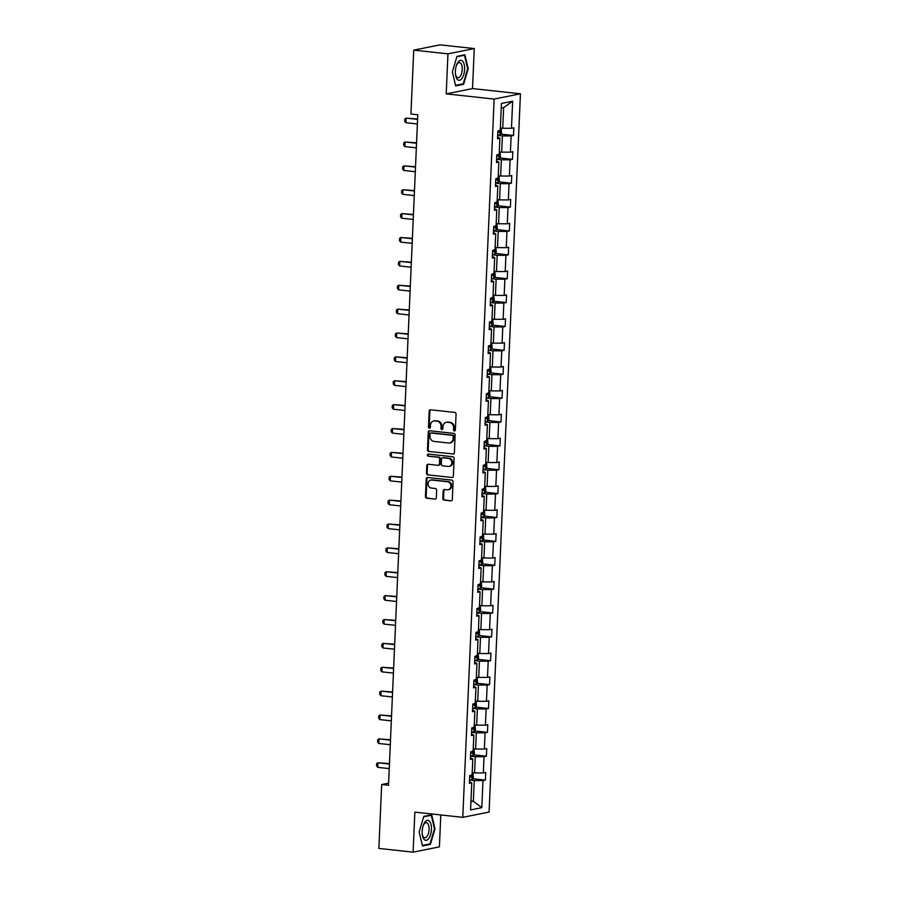 <?xml version="1.0" encoding="UTF-8"?>
<svg xmlns="http://www.w3.org/2000/svg" width="897" height="897" viewBox="0 0 897 897"><rect width="100%" height="100%" fill="white"/><g stroke="black" fill="none" stroke-linecap="round" stroke-linejoin="round"><path stroke-width="1.35" d="M454.375 430.986A1.065 0.942 -101.3 0 0 455.362 430.033L456.057 414.078A1.514 1.334 -101.3 0 0 454.779 412.429L430.582 409.794A1.514 1.334 -101.3 0 0 429.17 411.151L428.474 427.118A1.065 0.942 -101.3 0 0 430.358 427.32L430.448 425.256A4.855 4.283 -101.3 0 1 433.8 420.962A4.855 4.283 -101.3 0 1 434.967 420.917L436.974 421.13A4.855 4.283 -101.3 0 1 441.066 426.411L440.976 428.474A1.065 0.942 -101.3 0 0 442.86 428.676L442.95 426.613A4.855 4.283 -101.3 0 1 446.302 422.319A4.855 4.283 -101.3 0 1 447.457 422.274L449.475 422.487A4.855 4.283 -101.3 0 1 453.568 427.768L453.478 429.831A1.065 0.942 -101.3 0 0 454.375 430.986M442.849 498.452A1.514 1.334 -101.3 0 0 444.127 500.1L450.922 500.84A1.514 1.334 -101.3 0 0 452.323 499.483L453.097 481.756A1.514 1.334 -101.3 0 0 451.819 480.108L427.634 477.473A1.514 1.334 -101.3 0 0 426.221 478.83L425.447 496.557A1.514 1.334 -101.3 0 0 426.725 498.205L434.922 499.102A1.514 1.334 -101.3 0 0 436.334 497.745L436.66 490.154A1.514 1.334 -101.3 0 0 435.381 488.506L431.322 488.069A4.059 3.577 -101.3 0 1 431.67 480.03L447.603 481.756A4.059 3.577 -101.3 0 1 447.244 489.796L444.598 489.504A1.514 1.334 -101.3 0 0 443.185 490.861L442.849 498.452L443.567 498.306A1.514 1.334 -101.3 0 0 444.845 499.954L450.922 500.84M414.851 812.133L413.102 852.15L378.87 848.427L381.662 784.539L388.513 785.279L417.789 114.771L410.938 114.031L413.73 50.131L447.962 53.842L446.213 93.871L494.146 99.074L462.785 817.335L414.851 812.133M452.963 454.117A1.514 1.334 -101.3 0 0 454.364 452.761L455.138 435.034A1.514 1.334 -101.3 0 0 453.86 433.386L429.674 430.751A1.514 1.334 -101.3 0 0 428.261 432.107L427.488 449.834A1.514 1.334 -101.3 0 0 428.766 451.483L453.669 453.972L428.766 451.483M454.117 458.389L453.344 476.116A1.514 1.334 -101.3 0 1 451.942 477.473L427.746 474.849A1.514 1.334 -101.3 0 1 426.467 473.201L426.793 465.61A1.514 1.334 -101.3 0 1 428.205 464.254L438.016 465.319A1.514 1.334 -101.3 0 0 439.429 463.962L439.653 458.928A1.514 1.334 -101.3 0 0 438.375 457.279L428.149 456.169A1.065 0.942 -101.3 0 1 428.25 454.073L452.839 456.741A1.514 1.334 -101.3 0 1 454.117 458.389M413.102 852.15L439.407 846.869L440.797 814.947M446.213 93.871L472.517 88.59L474.266 48.573L447.962 53.842M474.266 48.573L440.023 44.85L413.73 50.131M469.445 781.814L471.755 782.834L469.378 783.316L469.714 775.67L472.091 775.187L472.797 758.963L470.42 759.445L470.757 751.787L473.134 751.316L473.84 735.092L471.463 735.562L471.788 727.916L474.177 727.433L474.883 711.209L472.506 711.691L472.831 704.033L475.219 703.562L475.926 687.337L473.549 687.82L473.874 680.161L476.262 679.679L476.969 663.466L474.591 663.937L474.917 656.29L477.305 655.808L478.011 639.583L475.634 640.066L475.959 632.407L478.348 631.937L479.054 615.712L476.677 616.183L477.002 608.536L479.39 608.054L480.097 591.829L477.72 592.312L478.045 584.665L480.433 584.182L481.14 567.958L478.751 568.44L479.088 560.782L481.476 560.311L482.182 544.087L479.794 544.557L480.13 536.911L482.519 536.428L483.225 520.204L480.837 520.686L481.173 513.028L483.561 512.557L484.268 496.333L481.88 496.815L482.216 489.157L484.604 488.674L485.311 472.461L482.922 472.932L483.259 465.285L485.647 464.803L486.353 448.578L483.965 449.061L484.302 441.402L486.69 440.932L487.396 424.707L485.008 425.178L485.344 417.531L487.721 417.049L488.439 400.824L486.051 401.307L486.387 393.66L488.764 393.178L489.482 376.953L487.093 377.435L487.43 369.777L489.807 369.306L490.524 353.082L488.136 353.553L488.473 345.906L490.85 345.423L491.567 329.199L489.179 329.681L489.515 322.023L491.892 321.552L492.61 305.328L490.222 305.81L490.558 298.152L492.935 297.669L493.653 281.456L491.264 281.927L491.601 274.28L493.978 273.798L494.684 257.574L492.307 258.056L492.644 250.398L495.021 249.927L495.727 233.702L493.35 234.173L493.686 226.526L496.063 226.044L496.77 209.82L494.393 210.302L494.729 202.655L497.106 202.173L497.813 185.948L495.436 186.43L495.772 178.772L498.149 178.301L498.855 162.077L496.478 162.548L496.815 154.901L499.192 154.419L499.898 138.194L497.521 138.676L497.857 131.018L500.234 130.547L501.423 103.458L512.647 101.204L511.469 128.293L513.846 127.811L513.51 135.469L511.133 135.94L510.427 152.165L512.804 151.694L512.467 159.341L510.09 159.823L509.384 176.047L511.761 175.565L511.425 183.212L509.048 183.694L508.341 199.919L510.718 199.437L510.382 207.095L508.005 207.566L507.298 223.79L509.675 223.319L509.339 230.966L506.962 231.448L506.256 247.673L508.633 247.191L508.307 254.849L505.919 255.32L505.213 271.544L507.59 271.062L507.265 278.72L504.876 279.202L504.17 295.416L506.547 294.945L506.222 302.592L503.834 303.074L503.127 319.298L505.504 318.816L505.179 326.474L502.791 326.945L502.085 343.17L504.462 342.699L504.136 350.346L501.748 350.828L501.042 367.052L503.419 366.57L503.094 374.217L500.705 374.699L499.999 390.924L502.376 390.442L502.051 398.1L499.663 398.571L498.956 414.795L501.345 414.324L501.008 421.971L498.62 422.453L497.913 438.678L500.302 438.196L499.965 445.854L497.577 446.325L496.871 462.549L499.259 462.067L498.923 469.725L496.534 470.207L495.828 486.421L498.216 485.95L497.88 493.597L495.492 494.079L494.785 510.303L497.173 509.821L496.837 517.479L494.449 517.95L493.742 534.175L496.131 533.704L495.794 541.351L493.417 541.833L492.7 558.057L495.088 557.575L494.752 565.222L492.375 565.704L491.657 581.929L494.045 581.447L493.709 589.105L491.332 589.576L490.614 605.8L493.002 605.329L492.666 612.976L490.289 613.458L489.571 629.683L491.96 629.201L491.623 636.859L489.246 637.33L488.529 653.554L490.917 653.072L490.581 660.73L488.203 661.212L487.486 677.426L489.874 676.955L489.538 684.602L487.161 685.084L486.454 701.308L488.831 700.826L488.495 708.484L486.118 708.955L485.412 725.18L487.789 724.709L487.452 732.356L485.075 732.838L484.369 749.062L486.746 748.58L486.409 756.227L484.032 756.709L483.326 772.934L485.703 772.452L485.367 780.11L482.99 780.581L481.801 807.67L470.577 809.924L471.755 782.834M494.146 99.074L520.439 93.793L489.078 812.054L462.785 817.335M470.555 756.171L475.298 756.687L474.58 772.911L472.203 772.653M474.58 772.911L483.326 772.934M475.298 756.687L484.032 756.709M470.488 757.943L472.797 758.963M471.598 732.3L476.341 732.804L475.623 749.029L473.246 748.771M475.623 749.029L484.369 749.062M476.341 732.804L485.075 732.838M471.53 734.06L473.84 735.092M472.641 708.417L477.383 708.933L476.666 725.157L474.289 724.899M476.666 725.157L485.412 725.18M477.383 708.933L486.118 708.955M472.573 710.189L474.883 711.209M473.683 684.546L478.415 685.061L477.709 701.286L475.332 701.017M477.709 701.286L486.454 701.308M478.415 685.061L487.161 685.084M473.605 686.317L475.926 687.337M474.726 660.663L479.458 661.179L478.751 677.403L476.374 677.145M478.751 677.403L487.486 677.426M479.458 661.179L488.203 661.212M474.648 662.434L476.969 663.466M475.769 636.792L480.5 637.307L479.794 653.532L477.417 653.274M479.794 653.532L488.529 653.554M480.5 637.307L489.246 637.33M475.69 638.563L478.011 639.583M476.812 612.92L481.543 613.436L480.837 629.649L478.46 629.391M480.837 629.649L489.571 629.683M481.543 613.436L490.289 613.458M476.733 614.68L479.054 615.712M477.854 589.037L482.586 589.553L481.88 605.778L479.503 605.52M481.88 605.778L490.614 605.8M482.586 589.553L491.332 589.576M477.776 590.809L480.097 591.829M478.897 565.166L483.629 565.682L482.922 581.906L480.545 581.648M482.922 581.906L491.657 581.929M483.629 565.682L492.375 565.704M478.819 566.938L481.14 567.958M479.94 541.295L484.672 541.799L483.965 558.024L481.588 557.766M483.965 558.024L492.7 558.057M484.672 541.799L493.417 541.833M479.861 543.055L482.182 544.087M480.983 517.412L485.714 517.928L485.008 534.152L482.631 533.894M485.008 534.152L493.742 534.175M485.714 517.928L494.449 517.95M480.904 519.184L483.225 520.204M482.025 493.541L486.757 494.056L486.051 510.281L483.662 510.012M486.051 510.281L494.785 510.303M486.757 494.056L495.492 494.079M481.947 495.312L484.268 496.333M483.068 469.658L487.8 470.174L487.093 486.398L484.705 486.14M487.093 486.398L495.828 486.421M487.8 470.174L496.534 470.207M482.99 471.43L485.311 472.461M484.111 445.787L488.843 446.302L488.136 462.527L485.748 462.269M488.136 462.527L496.871 462.549M488.843 446.302L497.577 446.325M484.032 447.558L486.353 448.578M485.154 421.915L489.885 422.431L489.179 438.644L486.791 438.386M489.179 438.644L497.913 438.678M489.885 422.431L498.62 422.453M485.075 423.676L487.396 424.707M486.196 398.033L490.928 398.548L490.222 414.773L487.833 414.515M490.222 414.773L498.956 414.795M490.928 398.548L499.663 398.571M486.118 399.804L488.439 400.824M487.239 374.161L491.971 374.677L491.264 390.901L488.876 390.644M491.264 390.901L499.999 390.924M491.971 374.677L500.705 374.699M487.161 375.933L489.482 376.953M488.282 350.29L493.014 350.794L492.307 367.019L489.919 366.761M492.307 367.019L501.042 367.052M493.014 350.794L501.748 350.828M488.203 352.05L490.524 353.082M489.325 326.407L494.056 326.923L493.35 343.147L490.962 342.889M493.35 343.147L502.085 343.17M494.056 326.923L502.791 326.945M489.246 328.179L491.567 329.199M490.367 302.536L495.099 303.051L494.393 319.276L492.005 319.007M494.393 319.276L503.127 319.298M495.099 303.051L503.834 303.074M490.289 304.307L492.61 305.328M491.41 278.653L496.142 279.169L495.436 295.393L493.047 295.135M495.436 295.393L504.17 295.416M496.142 279.169L504.876 279.202M491.332 280.425L493.653 281.456M492.453 254.782L497.185 255.297L496.478 271.522L494.09 271.264M496.478 271.522L505.213 271.544M497.185 255.297L505.919 255.32M492.375 256.553L494.684 257.574M493.496 230.91L498.227 231.426L497.521 247.639L495.133 247.381M497.521 247.639L506.256 247.673M498.227 231.426L506.962 231.448M493.417 232.671L495.727 233.702M494.539 207.028L499.27 207.543L498.564 223.768L496.176 223.51M498.564 223.768L507.298 223.79M499.27 207.543L508.005 207.566M494.46 208.799L496.77 209.82M495.581 183.156L500.313 183.672L499.607 199.896L497.218 199.639M499.607 199.896L508.341 199.919M500.313 183.672L509.048 183.694M495.503 184.928L497.813 185.948M496.624 159.285L501.356 159.789L500.649 176.014L498.261 175.756M500.649 176.014L509.384 176.047M501.356 159.789L510.09 159.823M496.546 161.045L498.855 162.077M497.667 135.402L502.398 135.918L501.692 152.142L499.304 151.885M501.692 152.142L510.427 152.165M502.398 135.918L511.133 135.94M497.588 137.174L499.898 138.194M512.647 101.204L503.632 107.606L502.735 128.271L500.347 128.002M502.735 128.271L511.469 128.293M472.517 88.59L520.439 93.793M388.603 783.137L381.662 784.539M470.936 801.705L473.347 801.223L474.255 780.558L469.512 780.042M470.97 800.965L473.347 801.223L481.801 807.67M503.632 107.606L501.221 108.089M474.255 780.558L482.99 780.581M500.739 134.079L513.51 135.469M499.696 157.95L512.467 159.341M498.654 181.833L511.425 183.212M497.611 205.705L510.382 207.095M496.568 229.576L509.339 230.966M495.525 253.459L508.307 254.849M494.482 277.33L507.265 278.72M493.44 301.201L506.222 302.592M492.397 325.084L505.179 326.474M491.354 348.955L504.136 350.346M490.311 372.838L503.094 374.217M489.269 396.709L502.051 398.1M488.226 420.581L501.008 421.971M487.183 444.464L499.965 445.854M486.14 468.335L498.923 469.725M485.098 492.206L497.88 493.597M484.055 516.089L496.837 517.479M483.012 539.96L495.794 541.351M481.969 563.843L494.752 565.222M480.927 587.714L493.709 589.105M479.884 611.586L492.666 612.976M478.841 635.468L491.623 636.859M477.798 659.34L490.581 660.73M476.756 683.222L489.538 684.602M475.713 707.094L488.495 708.484M474.67 730.965L487.452 732.356M473.627 754.848L486.409 756.227M472.584 778.719L485.367 780.11M463.592 84.318L468.2 68.744L464.881 54.773L456.965 56.365L452.357 71.928L455.676 85.899L463.592 84.318L461.843 84.127M431.692 814.812L423.776 816.405L419.168 831.968L422.487 845.938L430.403 844.357L435.011 828.794L431.692 814.812M454.97 430.818A1.065 0.942 -101.3 0 1 454.185 429.685L454.274 427.622A4.855 4.283 -101.3 0 0 450.193 422.352L449.475 422.487M446.302 422.319L447.009 422.184A4.855 4.283 -101.3 0 1 448.175 422.128L450.193 422.352M433.8 420.962L434.507 420.828A4.855 4.283 -101.3 0 1 435.673 420.771L437.691 420.996A4.855 4.283 -101.3 0 1 441.784 426.266L441.694 428.329A1.065 0.942 -101.3 0 0 442.468 429.461M430.582 409.794A1.514 1.334 -101.3 0 0 429.887 411.017L429.192 426.972A1.065 0.942 -101.3 0 0 429.966 428.104M429.674 430.751A1.514 1.334 -101.3 0 0 428.968 431.973L428.194 449.7A1.514 1.334 -101.3 0 0 429.472 451.348M453.187 436.48A1.065 0.942 -101.3 0 0 452.29 435.325L431.053 433.016A1.065 0.942 -101.3 0 0 430.067 433.969L429.977 436.144A4.855 4.283 -101.3 0 0 434.07 441.425L448.578 442.995A4.855 4.283 -101.3 0 0 449.745 442.95A4.855 4.283 -101.3 0 0 453.097 438.655L453.187 436.48L453.904 436.334A1.065 0.942 -101.3 0 0 453.007 435.18L452.29 435.325M431.278 432.971A1.065 0.942 -101.3 0 1 431.771 432.87L453.007 435.18M449.745 442.95L450.462 442.804A4.855 4.283 -101.3 0 0 453.804 438.51L453.097 438.655M453.904 436.334L453.804 438.51M451.942 477.473L427.746 474.849M428.205 464.254A1.514 1.334 -101.3 0 0 427.51 465.465L427.174 473.055A1.514 1.334 -101.3 0 0 428.452 474.704M438.734 465.173A1.514 1.334 -101.3 0 0 440.135 463.827L440.36 458.793A1.514 1.334 -101.3 0 0 439.082 457.145L428.149 456.169M428.374 454.084A1.065 0.942 -101.3 0 0 428.867 456.035M448.197 466.429A4.059 3.577 -101.3 0 0 448.556 458.389L442.939 457.784A1.514 1.334 -101.3 0 0 441.526 459.141L441.313 464.164A1.514 1.334 -101.3 0 0 442.591 465.812L448.197 466.429M449.173 466.384L449.89 466.238A4.059 3.577 -101.3 0 0 449.262 458.244L448.556 458.389M442.58 457.795L443.286 457.649A1.514 1.334 -101.3 0 1 443.656 457.638L449.262 458.244M444.598 489.504A1.514 1.334 -101.3 0 0 443.892 490.715L443.567 498.306M448.22 489.751L448.937 489.605A4.059 3.577 -101.3 0 0 448.309 481.611L447.603 481.756M430.695 480.074L431.412 479.929A4.059 3.577 -101.3 0 1 432.376 479.884L448.309 481.611M427.634 477.473A1.514 1.334 -101.3 0 0 426.927 478.684L426.153 496.411A1.514 1.334 -101.3 0 0 427.432 498.059L434.922 499.102M428.665 844.167L430.403 844.357M501.131 128.092L501.468 133.182L499.977 134.999L497.678 135.144M497.801 132.229L499.405 132.173L499.483 130.345M417.598 118.976L406.106 118.124L405.904 122.71L417.385 123.954M405.904 122.71L404.704 121.263L404.805 118.965L406.106 118.124L417.587 119.368M500.089 151.963L500.425 157.053L498.934 158.87L496.635 159.016M496.759 156.112L498.362 156.056L498.44 154.217M416.556 142.847L405.063 141.995L404.861 146.592L416.343 147.837M404.861 146.592L403.661 145.135L403.762 142.847L405.063 141.995L416.544 143.24M499.046 175.846L499.382 180.936L497.902 182.753L495.593 182.887M495.716 179.983L497.319 179.927L497.398 178.088M415.513 166.73L404.02 165.867L403.818 170.464L415.3 171.708M403.818 170.464L402.618 169.017L402.719 166.719L404.02 165.867L415.502 167.122M462.684 61.231A10.035 4.541 96.2 0 0 456.562 65.1A10.035 4.541 96.2 0 0 455.519 74.653A10.035 4.541 96.2 0 0 457.313 79.385A10.035 4.541 96.2 0 0 463.783 74.485A10.035 4.541 96.2 0 0 462.684 61.231M455.452 74.003A7.602 3.431 96.2 0 0 456.719 77.052A7.602 3.431 96.2 0 0 457.93 77.725A7.602 3.431 96.2 0 0 461.955 71.973A7.602 3.431 96.2 0 0 460.789 63.295A7.602 3.431 96.2 0 0 459.578 62.622A7.602 3.431 96.2 0 0 456.349 65.716M456.842 56.758L464.467 55.233L467.673 68.766L463.211 83.847L455.553 85.383M463.267 55.098L464.467 55.233M429.506 821.271A10.035 4.541 96.2 0 0 423.373 825.139A10.035 4.541 96.2 0 0 422.341 834.692A10.035 4.541 96.2 0 0 424.135 839.424A10.035 4.541 96.2 0 0 430.605 834.524A10.035 4.541 96.2 0 0 429.506 821.271M422.263 834.042A7.602 3.431 96.2 0 0 423.541 837.092A7.602 3.431 96.2 0 0 424.752 837.764A7.602 3.431 96.2 0 0 428.766 832.012A7.602 3.431 96.2 0 0 427.6 823.345A7.602 3.431 96.2 0 0 426.389 822.661A7.602 3.431 96.2 0 0 423.16 825.756M423.664 816.797L431.278 815.272L434.496 828.806L430.033 843.886L422.364 845.434M430.078 815.138L431.278 815.272M498.003 199.717L498.34 204.808L496.86 206.624L494.55 206.77M494.673 203.854L496.276 203.798L496.355 201.971M414.47 190.601L402.977 189.749L402.775 194.335L414.257 195.591M402.775 194.335L401.576 192.889L401.677 190.59L402.977 189.749L414.459 190.994M496.96 223.6L497.297 228.679L495.817 230.495L493.507 230.641M493.63 227.737L495.234 227.681L495.312 225.842M413.427 214.473L401.934 213.621L401.733 218.218L413.214 219.462M401.733 218.218L400.533 216.76L400.634 214.473L401.934 213.621L413.416 214.865M495.918 247.471L496.254 252.562L494.774 254.378L492.464 254.524M492.588 251.609L494.191 251.552L494.281 249.714M412.385 238.355L400.892 237.503L400.69 242.089L412.172 243.334M400.69 242.089L399.49 240.643L399.591 238.344L400.892 237.503L412.373 238.748M494.875 271.343L495.211 276.433L493.731 278.249L491.421 278.395M491.545 275.491L493.148 275.435L493.238 273.596M411.342 262.227L399.849 261.375L399.647 265.961L411.129 267.216M399.647 265.961L398.447 264.514L398.548 262.216L399.849 261.375L411.331 262.619M493.832 295.225L494.169 300.304L492.688 302.121L490.379 302.267M490.502 299.363L492.105 299.306L492.195 297.468M410.299 286.098L398.806 285.246L398.604 289.843L410.086 291.088M398.604 289.843L397.405 288.397L397.506 286.098L398.806 285.246L410.288 286.502M492.789 319.097L493.137 324.187L491.646 326.003L489.336 326.149M489.459 323.234L491.063 323.178L491.152 321.35M409.256 309.981L397.763 309.129L397.562 313.715L409.043 314.959M397.562 313.715L396.362 312.268L396.463 309.97L397.763 309.129L409.245 310.373M491.747 342.968L492.094 348.058L490.603 349.875L488.293 350.021M488.417 347.117L490.02 347.061L490.11 345.222M408.213 333.852L396.721 333L396.519 337.597L408 338.842M396.519 337.597L395.319 336.14L395.42 333.852L396.721 333L408.202 334.245M490.704 366.851L491.051 371.941L489.56 373.757L487.25 373.892M487.374 370.988L488.977 370.932L489.067 369.093M407.182 357.735L395.678 356.871L395.476 361.469L406.958 362.713M395.476 361.469L394.276 360.022L394.377 357.724L395.678 356.871L407.16 358.127M489.661 390.722L490.009 395.812L488.517 397.629L486.208 397.775M486.331 394.859L487.946 394.803L488.024 392.976M406.139 381.606L394.635 380.754L394.433 385.34L405.915 386.596M394.433 385.34L393.234 383.894L393.335 381.595L394.635 380.754L406.117 381.999M488.618 414.605L488.966 419.684L487.475 421.5L485.165 421.646M485.288 418.742L486.903 418.686L486.981 416.847M405.096 405.478L393.592 404.625L393.391 409.223L404.872 410.467M393.391 409.223L392.191 407.765L392.292 405.478L393.592 404.625L405.074 405.87M487.576 438.476L487.923 443.567L486.466 445.338L484.122 445.529M484.245 442.613L485.86 442.557L485.939 440.719M404.054 429.36L392.55 428.508L392.348 433.094L403.829 434.339M392.348 433.094L391.148 431.648L391.249 429.349L392.55 428.508L404.031 429.753M486.533 462.347L486.88 467.438L485.389 469.254L483.079 469.4M483.203 466.496L484.817 466.44L484.896 464.601M403.011 453.232L391.507 452.38L391.305 456.965L402.787 458.221M391.305 456.965L390.105 455.519L390.206 453.22L391.507 452.38L402.988 453.624M485.49 486.23L485.838 491.309L484.346 493.126L482.037 493.272M482.16 490.367L483.775 490.311L483.853 488.473M401.968 477.103L390.464 476.251L390.262 480.848L401.744 482.093M390.262 480.848L389.063 479.402L389.163 477.103L390.464 476.251L401.946 477.507M484.447 510.101L484.795 515.192L483.304 517.008L480.994 517.154M481.128 514.239L482.732 514.183L482.81 512.355M400.925 500.986L389.421 500.134L389.22 504.719L400.701 505.964M389.22 504.719L388.02 503.273L388.121 500.975L389.421 500.134L400.903 501.378M483.405 533.973L483.752 539.063L482.261 540.88L479.951 541.026M480.086 538.122L481.689 538.065L481.767 536.227M399.883 524.857L388.379 524.005L388.177 528.602L399.658 529.847M388.177 528.602L386.977 527.144L387.078 524.857L388.379 524.005L399.86 525.25M482.362 557.856L482.709 562.946L481.218 564.762L478.908 564.897M479.043 561.993L480.646 561.937L480.725 560.098M398.84 548.74L387.336 547.876L387.134 552.474L398.616 553.718M387.134 552.474L385.945 551.027L386.035 548.729L387.336 547.876L398.817 549.132M481.319 581.727L481.667 586.817L480.175 588.634L477.866 588.78M478 585.876L479.603 585.808L479.682 583.981M397.797 572.611L386.293 571.759L386.091 576.345L397.573 577.601M386.091 576.345L384.903 574.899L384.992 572.6L386.293 571.759L397.775 573.004M480.287 605.61L480.624 610.689L479.133 612.505L476.823 612.651M476.957 609.747L478.561 609.691L478.639 607.852M396.754 596.483L385.25 595.63L385.048 600.228L396.53 601.472M385.048 600.228L383.86 598.77L383.961 596.483L385.25 595.63L396.732 596.875M479.245 629.481L479.581 634.571L478.123 636.343L475.78 636.534M475.915 633.618L477.518 633.562L477.596 631.723M395.712 620.365L384.208 619.513L384.006 624.099L395.487 625.344M384.006 624.099L382.817 622.653L382.918 620.354L384.208 619.513L395.689 620.758M478.202 653.352L478.538 658.443L477.047 660.259L474.737 660.405M474.872 657.501L476.475 657.445L476.554 655.606M394.669 644.237L383.165 643.384L382.963 647.97L394.445 649.226M382.963 647.97L381.774 646.524L381.875 644.237L383.165 643.384L394.646 644.629M477.159 677.235L477.496 682.314L476.004 684.131L473.694 684.276M473.829 681.372L475.432 681.316L475.511 679.478M393.626 668.108L382.122 667.256L381.92 671.853L393.402 673.098M381.92 671.853L380.732 670.407L380.833 668.108L382.122 667.256L393.604 668.512M476.116 701.106L476.453 706.197L474.962 708.013L472.652 708.159M472.786 705.244L474.39 705.188L474.468 703.36M392.583 691.991L381.079 691.139L380.877 695.724L392.37 696.969M380.877 695.724L379.689 694.278L379.79 691.979L381.079 691.139L392.561 692.383M475.074 724.978L475.41 730.068L473.919 731.885L471.609 732.03M471.744 729.126L473.347 729.07L473.425 727.232M391.541 715.862L380.036 715.01L379.835 719.607L391.327 720.852M379.835 719.607L378.646 718.149L378.747 715.862L380.036 715.01L391.518 716.255M474.031 748.86L474.367 753.951L472.876 755.767L470.566 755.902M470.701 752.998L472.304 752.942L472.383 751.103M390.498 739.745L378.994 738.881L378.792 743.478L390.285 744.723M378.792 743.478L377.603 742.032L377.704 739.733L378.994 738.881L390.475 740.137M472.988 772.732L473.324 777.822L471.833 779.639L469.535 779.785M469.658 776.88L471.261 776.813L471.34 774.986M389.455 763.616L377.951 762.764L377.76 767.35L389.242 768.606M377.76 767.35L376.561 765.903L376.662 763.605L377.951 762.764L389.433 764.009M454.274 427.622L453.568 427.768M448.175 422.128L447.457 422.274M441.694 428.329L440.976 428.474M441.784 426.266L441.066 426.411M437.691 420.996L436.974 421.13M435.673 420.771L434.967 420.917M429.192 426.972L428.474 427.118M429.887 411.017L429.17 411.151M454.185 429.685L453.478 429.831M428.194 449.7L427.488 449.834M428.968 431.973L428.261 432.107M431.771 432.87L431.053 433.016M427.174 473.055L426.467 473.201M427.51 465.465L426.793 465.61M440.135 463.827L439.429 463.962M440.36 458.793L439.653 458.928M439.082 457.145L438.375 457.279M443.656 457.638L442.939 457.784M443.892 490.715L443.185 490.861M432.376 479.884L431.67 480.03M427.432 498.059L426.725 498.205M426.153 496.411L425.447 496.557M426.927 478.684L426.221 478.83M444.845 499.954L444.127 500.1M500.021 134.954L500.212 130.547M497.813 132.005L499.405 132.173M498.979 158.825L499.169 154.43M496.77 155.876L498.362 156.056M497.936 182.708L498.127 178.301M495.727 179.759L497.319 179.927M496.893 206.579L497.084 202.173M494.684 203.63L496.276 203.798M495.85 230.451L496.041 226.055M493.642 227.502L495.234 227.681M494.808 254.333L494.998 249.927M492.599 251.384L494.191 251.552M493.765 278.205L493.955 273.809M491.556 275.256L493.148 275.435M492.722 302.076L492.913 297.681M490.513 299.138L492.105 299.306M491.679 325.959L491.87 321.552M489.47 323.01L491.063 323.178M490.637 349.83L490.827 345.435M488.428 346.881L490.02 347.061M489.594 373.713L489.784 369.306M487.385 370.764L488.977 370.932M488.551 397.584L488.742 393.178M486.342 394.635L487.946 394.803M487.508 421.455L487.699 417.06M485.299 418.507L486.903 418.686M486.466 445.338L486.656 440.932M484.257 442.389L485.86 442.557M485.423 469.209L485.613 464.814M483.214 466.261L484.817 466.44M484.38 493.081L484.571 488.686M482.171 490.143L483.775 490.311M483.337 516.964L483.528 512.557M481.128 514.015L482.732 514.183M482.294 540.835L482.485 536.44M480.086 537.886L481.689 538.065M481.252 564.718L481.454 560.311M479.043 561.769L480.646 561.937M480.209 588.589L480.411 584.182M478 585.64L479.603 585.808M479.166 612.46L479.368 608.065M476.969 609.512L478.561 609.691M478.123 636.343L478.325 631.937M475.926 633.394L477.518 633.562M477.081 660.214L477.282 655.819M474.883 657.266L476.475 657.445M476.049 684.086L476.24 679.691M473.84 681.148L475.432 681.316M475.006 707.968L475.197 703.562M472.797 705.02L474.39 705.188M473.964 731.84L474.154 727.445M471.755 728.891L473.347 729.07M472.921 755.723L473.111 751.316M470.712 752.774L472.304 752.942M471.878 779.594L472.069 775.187M469.669 776.645L471.261 776.813M431.513 432.892L430.807 433.027M439.093 465.162L438.386 465.308"/></g></svg>
